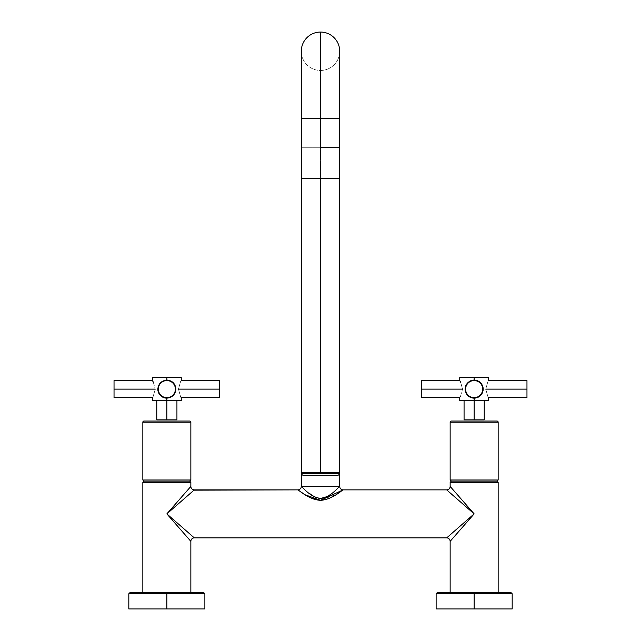 <?xml version="1.0" encoding="UTF-8"?>
<svg xmlns="http://www.w3.org/2000/svg" width="641" height="641" viewBox="0 0 641 641"><rect width="100%" height="100%" fill="white"/><g stroke="black" fill="none" stroke-linecap="round" stroke-linejoin="round"><path stroke-width="0.48" stroke-dasharray="3.21 2.4" d="M342.815 490.125L333.881 495.974M333.657 496.102L328.344 498.682M328.224 498.73L321.566 500.284M320.732 500.317L309.074 497.039M308.738 496.863L305.965 495.301M305.669 495.116L304.227 494.227M304.034 494.107L303.281 493.618M302.929 493.386L301.11 492.176M193.983 490.165L189.64 493.963M188.045 495.357L186.451 496.751M169.641 511.446L166.852 513.882L169.488 516.189M184.271 529.105L186.659 531.197M188.158 532.503L189.648 533.809M191.611 535.523L194.319 537.887M447.017 537.599L449.437 535.483M449.453 535.467L450.871 534.233M450.943 534.161L453.275 532.126M455.511 530.171L458.571 527.495M471.359 516.317L474.148 513.882L471.512 511.574M457.097 498.97L454.493 496.703M452.939 495.341L451.344 493.955M449.381 492.232L446.681 489.876M301.294 473.547L339.706 473.547L301.294 473.547M338.36 473.547L302.64 473.547L338.36 473.547L302.64 473.547L302.64 475.47L338.36 475.47L302.64 475.47L338.36 475.47L338.36 473.547L338.36 475.47L302.64 475.47L302.64 473.547L338.36 473.547M301.294 486.415L306.398 491.134M306.759 491.439L309.539 493.682M309.739 493.834L311.021 494.756M312.912 495.966L314.042 496.599M319.434 498.313L318.697 498.225M320.436 498.369L328.288 495.854M328.352 495.813L331.477 493.666M334.306 491.383L335.211 490.605M190.858 592.629L142.847 592.629L190.858 592.629M190.513 540.948L188.326 538.448M186.787 536.685L185.129 534.786M183.614 533.064L181.579 530.732M174.929 523.12L173.463 521.437M167.958 515.14L166.852 513.882L180.978 497.72M183.502 494.836L185.049 493.065M186.755 491.11L190.609 486.703M190.858 482.304L142.847 482.304L190.858 482.304M301.166 492.208L302.969 493.418M303.105 493.506L305.917 495.269M305.997 495.317L309.138 497.071M311.189 498.065L312.712 498.706M315.204 499.555L317.696 500.1M317.928 500.132L319.442 500.284M320.428 500.317L336.918 494.131M336.974 494.099L337.743 493.61M337.911 493.498L342.671 490.229M335.163 490.637L334.45 491.262M331.301 493.802L328.184 495.91M327.022 496.567L322.343 498.217M321.598 498.313L320.444 498.369M316.173 497.552L306.574 491.278M306.43 491.158L301.302 486.423M190.593 486.719L187.573 490.173M186.851 490.998L186.002 491.976M185.433 492.625L184.896 493.233M183.63 494.684L182.244 496.278M181.972 496.583L181.083 497.6M173.278 506.534L171.315 508.778M171.107 509.01L167.597 513.024M169.641 516.317L166.852 513.882L181.9 500.725M185.345 497.712L187.709 495.653M189.095 494.443L190.065 493.594M191.05 492.729L194.319 489.876M189.111 533.336L187.781 532.174M185.457 530.147L182.268 527.359M173.254 521.205L175.289 523.537M175.458 523.729L181.315 530.428M181.643 530.804L182.268 531.517M183.655 533.104L184.912 534.538M185.345 535.035L186.042 535.828M186.868 536.781L187.557 537.567M188.502 538.64L190.497 540.924M498.153 592.629L450.142 592.629L498.153 592.629M498.153 482.304L450.142 482.304L498.153 482.304M450.487 486.807L452.682 489.323M454.237 491.102L455.927 493.041M457.45 494.78L459.909 497.592M466.039 504.611L467.569 506.358M472.938 512.496L474.148 513.882L472.337 515.957M471.968 516.366L464.933 524.426M460.791 529.162L458.403 531.894M457.257 533.208L456.737 533.793M455.967 534.682L454.846 535.964M453.804 537.158L452.554 538.584M452.522 538.616L453.54 537.462M451.905 494.435L453.275 495.637M455.631 497.688L458.98 500.621M471.359 511.446L474.148 513.882L458.908 527.198M467.746 506.558L465.727 504.243M465.526 504.018L459.885 497.56M457.362 494.676L456.096 493.225M454.148 490.998L453.427 490.181M452.498 489.115L450.503 486.831M454.148 536.765L454.998 535.788M455.158 535.604L455.631 535.059M456.176 534.442L457.474 532.951M458.676 531.573L459.629 530.492M464.837 524.538L465.502 523.769M467.994 520.917L469.284 519.442M469.909 518.729L474.148 513.882M457.169 528.721L456.007 529.738M455.607 530.091L453.259 532.134M450.583 534.482L446.681 537.887M496.999 481.151L451.296 481.151L496.999 481.151M189.704 481.151L144.001 481.151L189.704 481.151M301.294 147.286L320.5 147.286L320.5 118.473L301.294 118.473L320.5 118.473L320.5 147.286L301.294 147.286M301.294 178.398L339.706 178.398L301.294 178.398L301.294 118.473L320.5 118.473L320.5 70.462A19.206 19.206 0 0 1 301.294 51.256A19.206 19.206 0 0 0 320.5 70.462L320.5 118.473L339.706 118.473L301.294 118.473L320.5 118.473L320.5 32.05A19.206 19.206 0 0 1 339.706 51.256A19.206 19.206 0 0 1 320.5 70.462A19.206 19.206 0 0 1 301.294 51.256A19.206 19.206 0 0 1 320.5 32.05A19.206 19.206 0 0 0 301.294 51.256A19.206 19.206 0 0 0 320.5 70.462A19.206 19.206 0 0 0 339.706 51.256A19.206 19.206 0 0 0 320.5 32.05L320.5 118.473L339.706 118.473L320.5 118.473L320.5 70.462L320.5 118.473L301.294 118.473L301.294 51.256M301.294 472.329L320.5 472.329C295.83 472.329 295.83 472.329 320.5 472.329L320.5 118.473L339.706 118.473L339.706 51.256A19.206 19.206 0 0 1 320.5 70.462A19.206 19.206 0 0 0 339.706 51.256A19.206 19.206 0 0 0 320.5 32.05M339.706 178.398L339.706 118.473L320.5 118.473L320.5 472.329L339.706 472.329M464.068 419.847L474.148 419.847L474.148 400.641L464.068 400.641L474.148 400.641C455.647 400.641 455.647 400.641 474.148 400.641L484.227 400.641L474.148 400.641C487.096 400.641 487.096 400.641 474.148 400.641C461.2 400.641 461.2 400.641 474.148 400.641L474.148 398.149C468.659 397.5 465.646 394.487 465.118 389.119C465.646 383.751 468.659 380.738 474.148 380.089L474.148 377.597L459.741 377.597M459.741 400.641L484.227 400.641M460.647 382.196L462.554 389.119C459.437 400.104 459.437 400.104 462.554 389.119C459.437 400.104 459.437 400.104 462.554 389.119L421.329 389.119L421.329 397.668M488.554 377.597L474.148 377.597C455.647 377.597 455.647 377.597 474.148 377.597L474.148 380.089C479.636 380.738 482.649 383.751 483.178 389.119C482.649 394.487 479.636 397.5 474.148 398.149L474.148 419.847L484.227 419.847M474.148 400.641L488.554 400.641M526.966 397.668L526.966 389.119L485.742 389.119C488.859 400.104 488.859 400.104 485.742 389.119C488.859 378.134 488.859 378.134 485.742 389.119C488.859 400.104 488.859 400.104 485.742 389.119C488.859 378.134 488.859 378.134 485.742 389.119L526.966 389.119L526.966 380.57M465.142 389.72A9.03 9.03 0 0 1 465.118 389.119A9.03 9.03 0 0 0 474.148 398.149C468.659 397.5 465.646 394.487 465.118 389.119A9.03 9.03 0 0 0 474.148 398.149A9.03 9.03 0 0 0 483.178 389.119A9.03 9.03 0 0 0 474.148 380.089A9.03 9.03 0 0 0 465.118 389.119A9.03 9.03 0 0 0 474.148 398.149C479.636 397.5 482.649 394.487 483.178 389.119A9.03 9.03 0 0 0 474.148 380.089A9.03 9.03 0 0 0 465.118 389.119A9.03 9.03 0 0 1 465.142 388.518M474.789 398.125A9.03 9.03 0 0 0 475.422 398.053A9.03 9.03 0 0 1 474.789 398.125A9.03 9.03 0 0 0 475.422 398.053M476.063 397.941A9.03 9.03 0 0 0 476.696 397.781A9.03 9.03 0 0 1 476.063 397.941A9.03 9.03 0 0 0 476.696 397.781M477.321 397.572A9.03 9.03 0 0 0 477.946 397.308A9.03 9.03 0 0 1 477.321 397.572A9.03 9.03 0 0 0 477.946 397.308M478.563 396.995A9.03 9.03 0 0 0 479.164 396.627A9.03 9.03 0 0 1 478.563 396.995A9.03 9.03 0 0 0 479.164 396.627M479.74 396.202A9.03 9.03 0 0 0 480.301 395.729A9.03 9.03 0 0 1 479.74 396.202A9.03 9.03 0 0 0 480.301 395.729M480.814 395.201A9.03 9.03 0 0 0 481.287 394.64A9.03 9.03 0 0 1 480.814 395.201A9.03 9.03 0 0 0 481.287 394.64M481.712 394.039A9.03 9.03 0 0 0 482.08 393.43A9.03 9.03 0 0 1 481.712 394.039A9.03 9.03 0 0 0 482.08 393.43M482.393 392.797A9.03 9.03 0 0 0 482.641 392.172A9.03 9.03 0 0 1 482.393 392.797A9.03 9.03 0 0 0 482.641 392.172M482.841 391.547A9.03 9.03 0 0 0 482.993 390.938A9.03 9.03 0 0 1 482.841 391.547A9.03 9.03 0 0 0 482.993 390.938M483.154 389.72A9.03 9.03 0 0 0 474.148 380.089C479.636 380.738 482.649 383.751 483.178 389.119A9.03 9.03 0 0 1 483.154 389.72A9.03 9.03 0 0 0 483.154 388.518M474.148 397.668A8.549 8.549 0 0 1 465.598 389.119A8.549 8.549 0 0 1 474.148 380.57A8.549 8.549 0 0 1 482.697 389.119A8.549 8.549 0 0 1 474.148 397.668A8.549 8.549 0 0 1 465.598 389.119A8.549 8.549 0 0 1 474.148 380.57A8.549 8.549 0 0 1 482.697 389.119A8.549 8.549 0 0 1 474.148 397.668A8.549 8.549 0 0 1 465.598 389.119A8.549 8.549 0 0 1 474.148 380.57A8.549 8.549 0 0 1 482.697 389.119A8.549 8.549 0 0 1 474.148 397.668A8.549 8.549 0 0 1 465.598 389.119A8.549 8.549 0 0 1 474.148 380.57A8.549 8.549 0 0 0 465.598 389.119A8.549 8.549 0 0 0 474.148 397.668A8.549 8.549 0 0 0 482.697 389.119A8.549 8.549 0 0 0 474.148 380.57A8.549 8.549 0 0 0 465.598 389.119A8.549 8.549 0 0 0 474.148 397.668A8.549 8.549 0 0 0 482.697 389.119A8.549 8.549 0 0 0 474.148 380.57A8.549 8.549 0 0 1 482.697 389.119A8.549 8.549 0 0 1 474.148 397.668M473.507 398.125A9.03 9.03 0 0 1 472.874 398.053M472.233 397.941A9.03 9.03 0 0 1 471.6 397.781M470.975 397.572A9.03 9.03 0 0 1 470.35 397.308M469.733 396.995A9.03 9.03 0 0 1 469.132 396.627M468.555 396.202A9.03 9.03 0 0 1 467.994 395.729M467.481 395.201A9.03 9.03 0 0 1 467.009 394.64M466.584 394.039A9.03 9.03 0 0 1 466.215 393.43M465.903 392.797A9.03 9.03 0 0 1 465.654 392.172M465.454 391.547A9.03 9.03 0 0 1 465.302 390.93M465.198 387.917A9.03 9.03 0 0 1 465.302 387.308M465.454 386.691A9.03 9.03 0 0 1 465.654 386.066M465.903 385.441A9.03 9.03 0 0 1 466.215 384.816M466.584 384.199A9.03 9.03 0 0 1 467.009 383.598M467.481 383.038A9.03 9.03 0 0 1 468.002 382.509M468.555 382.036A9.03 9.03 0 0 1 469.132 381.611M469.733 381.243A9.03 9.03 0 0 1 470.35 380.93M470.975 380.666A9.03 9.03 0 0 1 471.6 380.458M472.233 380.297A9.03 9.03 0 0 1 472.874 380.185M473.507 380.113A9.03 9.03 0 0 1 474.148 380.089A9.03 9.03 0 0 0 465.118 389.119C465.646 383.751 468.659 380.738 474.148 380.089M474.789 380.113A9.03 9.03 0 0 1 475.422 380.185M476.063 380.297A9.03 9.03 0 0 1 476.696 380.458M477.321 380.666A9.03 9.03 0 0 1 477.946 380.93M478.563 381.243A9.03 9.03 0 0 1 479.164 381.611M479.74 382.036A9.03 9.03 0 0 1 480.301 382.509M480.814 383.038A9.03 9.03 0 0 1 481.287 383.598M481.712 384.191A9.03 9.03 0 0 1 482.08 384.808M482.393 385.441A9.03 9.03 0 0 1 482.641 386.066M482.841 386.691A9.03 9.03 0 0 1 482.993 387.3M462.554 389.119C459.437 378.134 459.437 378.134 462.554 389.119L421.329 389.119L421.329 380.57M451.296 421.041L496.999 421.041L451.296 421.041M450.142 480.005L498.153 480.005L450.142 480.005M498.153 422.195L450.142 422.195L498.153 422.195M181.259 377.597L166.852 377.597L166.852 380.089C172.341 380.738 175.354 383.751 175.882 389.119C175.354 394.487 172.341 397.5 166.852 398.149L166.852 400.641C179.8 400.641 179.8 400.641 166.852 400.641C153.904 400.641 153.904 400.641 166.852 400.641C148.351 400.641 148.351 400.641 166.852 400.641L176.932 400.641L166.852 400.641L166.852 419.847L176.932 419.847M156.773 419.847L166.852 419.847L166.852 400.641L176.932 400.641M152.446 400.641L181.259 400.641M178.446 389.119C181.563 400.104 181.563 400.104 178.446 389.119C181.563 378.134 181.563 378.134 178.446 389.119C181.563 400.104 181.563 400.104 178.446 389.119C181.563 378.134 181.563 378.134 178.446 389.119L219.671 389.119L178.446 389.119M166.852 400.641L166.852 398.149C161.364 397.5 158.351 394.487 157.822 389.119C158.351 383.751 161.364 380.738 166.852 380.089L166.852 377.597C148.351 377.597 148.351 377.597 166.852 377.597L152.446 377.597M153.351 382.196L155.258 389.119C152.141 400.104 152.141 400.104 155.258 389.119C152.141 378.134 152.141 378.134 155.258 389.119C152.141 400.104 152.141 400.104 155.258 389.119L114.034 389.119L155.258 389.119M175.882 389.119A9.03 9.03 0 0 1 166.852 398.149C161.364 397.5 158.351 394.487 157.822 389.119L157.822 389.119A9.03 9.03 0 0 1 166.852 380.089C172.341 380.738 175.354 383.751 175.882 389.119A9.03 9.03 0 0 1 166.852 398.149A9.03 9.03 0 0 1 157.822 389.119A9.03 9.03 0 0 1 166.852 380.089A9.03 9.03 0 0 1 175.882 389.119C175.354 394.487 172.341 397.5 166.852 398.149A9.03 9.03 0 0 0 175.882 389.119A9.03 9.03 0 0 0 166.852 380.089A9.03 9.03 0 0 0 157.822 389.119A9.03 9.03 0 0 0 166.852 398.149A9.03 9.03 0 0 0 175.858 388.518A9.03 9.03 0 0 1 175.882 389.119M167.493 380.113A9.03 9.03 0 0 1 168.126 380.185A9.03 9.03 0 0 0 167.493 380.113M168.767 380.297A9.03 9.03 0 0 1 169.4 380.458A9.03 9.03 0 0 0 168.767 380.297M170.025 380.666A9.03 9.03 0 0 1 170.65 380.93A9.03 9.03 0 0 0 170.025 380.666M171.267 381.243A9.03 9.03 0 0 1 171.868 381.611A9.03 9.03 0 0 0 171.267 381.243M172.445 382.036A9.03 9.03 0 0 1 173.006 382.509A9.03 9.03 0 0 0 172.445 382.036M173.519 383.038A9.03 9.03 0 0 1 173.991 383.598A9.03 9.03 0 0 0 173.519 383.038M174.416 384.191A9.03 9.03 0 0 1 174.785 384.808A9.03 9.03 0 0 0 174.416 384.191M175.097 385.433A9.03 9.03 0 0 1 175.346 386.066A9.03 9.03 0 0 0 175.097 385.433M175.546 386.691A9.03 9.03 0 0 1 175.698 387.3A9.03 9.03 0 0 0 175.546 386.691M166.852 397.668A8.549 8.549 0 0 0 175.402 389.119A8.549 8.549 0 0 0 166.852 380.57A8.549 8.549 0 0 0 158.303 389.119A8.549 8.549 0 0 0 166.852 397.668A8.549 8.549 0 0 0 175.402 389.119A8.549 8.549 0 0 0 166.852 380.57A8.549 8.549 0 0 0 158.303 389.119A8.549 8.549 0 0 0 166.852 397.668A8.549 8.549 0 0 1 158.303 389.119A8.549 8.549 0 0 1 166.852 380.57A8.549 8.549 0 0 0 158.303 389.119A8.549 8.549 0 0 0 166.852 397.668A8.549 8.549 0 0 0 175.402 389.119A8.549 8.549 0 0 0 166.852 380.57A8.549 8.549 0 0 0 158.303 389.119A8.549 8.549 0 0 0 166.852 397.668A8.549 8.549 0 0 0 175.402 389.119A8.549 8.549 0 0 0 166.852 380.57A8.549 8.549 0 0 1 175.402 389.119A8.549 8.549 0 0 1 166.852 397.668A8.549 8.549 0 0 1 158.303 389.119A8.549 8.549 0 0 1 166.852 380.57A8.549 8.549 0 0 1 175.402 389.119A8.549 8.549 0 0 1 166.852 397.668M157.822 389.119L157.822 389.119C158.351 383.751 161.364 380.738 166.852 380.089A9.03 9.03 0 0 0 157.822 389.119M114.034 380.57L114.034 397.668M219.671 397.668L219.671 380.57M144.001 421.041L189.704 421.041L144.001 421.041M142.847 480.005L190.858 480.005L142.847 480.005M190.858 422.195L142.847 422.195L190.858 422.195M203.726 592.629L129.979 592.629L203.726 592.629L166.852 592.629L166.852 608.95L128.825 608.95L204.88 608.95M204.88 593.774L128.825 593.774L204.88 593.774M128.825 608.95L166.852 608.95L166.852 592.629L129.979 592.629M511.021 592.629L437.274 592.629L511.021 592.629L474.148 592.629L474.148 608.95L436.12 608.95L512.175 608.95M512.175 593.774L436.12 593.774L512.175 593.774M436.12 608.95L474.148 608.95L474.148 592.629L437.274 592.629"/><path stroke-width="0.96" d="M167.597 513.024L190.858 486.415A3.453 3.453 45 0 0 194.319 489.876A3.453 3.453 -135 0 1 190.858 486.415L190.858 482.304L142.847 482.304L142.847 592.629L142.847 482.304L190.858 482.304L190.858 486.415L166.852 513.882L190.858 541.349A3.453 3.453 135 0 1 194.319 537.887L446.681 537.887L474.148 513.882L446.681 489.876A3.453 3.453 135 0 0 450.142 486.415L450.142 482.304L450.142 486.415L474.148 513.882L450.142 541.349L450.142 592.629L450.142 541.349L474.148 513.882L450.142 486.415A3.453 3.453 -45 0 1 446.681 489.876L343.159 489.876A3.453 3.453 50.5 0 1 339.706 486.415L339.706 473.547L301.294 473.547L301.294 486.415L301.294 473.547L339.706 473.547L339.706 486.415L301.294 486.415A3.453 3.453 129.5 0 1 297.841 489.876L305.1 494.772L320.5 500.317L343.159 489.876L446.681 489.876L474.148 513.882L446.681 537.887L194.319 537.887L166.852 513.882L194.319 489.876L297.841 489.876L193.983 490.165M321.566 500.284L320.732 500.317M189.64 493.963L188.045 495.357M186.451 496.751L169.641 511.446M169.488 516.189L184.271 529.105M186.659 531.197L188.158 532.503M189.648 533.809L191.611 535.523M446.681 537.887A3.453 3.453 45 0 1 450.142 541.349A3.453 3.453 -135 0 0 446.681 537.887L447.017 537.599M450.871 534.233L453.259 532.134M453.275 532.126L455.511 530.171M458.571 527.495L471.359 516.317M471.512 511.574L457.097 498.97M454.493 496.703L452.939 495.341M451.344 493.955L449.637 492.456M311.021 494.756L312.912 495.966M314.042 496.599L316.173 497.552M318.697 498.225L319.434 498.313M194.319 489.876L166.852 513.882L194.319 537.887A3.453 3.453 -45 0 0 190.858 541.349L190.858 592.629L190.858 541.349L167.958 515.14M188.326 538.448L187.252 537.222M185.129 534.786L183.614 533.064M181.579 530.732L174.929 523.12M173.463 521.437L171.099 518.737M180.978 497.72L183.502 494.836M185.049 493.065L186.755 491.11M309.138 497.071L311.189 498.065M312.712 498.706L315.204 499.555M319.442 500.284L320.428 500.317M328.184 495.91L327.022 496.567M322.343 498.217L321.598 498.313M301.302 486.423L301.294 486.415C301.831 485.998 309.635 497.24 320.516 498.369C331.381 497.208 339.169 486.006 339.706 486.415A3.453 3.453 -129.5 0 0 343.159 489.876C342.623 489.628 332.118 499.796 320.524 500.317C308.914 499.828 298.377 489.628 297.841 489.876A3.453 3.453 -50.5 0 0 301.294 486.415M186.002 491.976L185.433 492.625M184.896 493.233L183.63 494.684M181.083 497.6L173.278 506.534M181.9 500.725L185.345 497.712M187.709 495.653L189.095 494.443M190.065 493.594L191.05 492.729M194.319 537.887L189.111 533.336M187.781 532.174L185.457 530.147M182.268 527.359L169.641 516.317M171.379 519.058L173.254 521.205M182.268 531.517L183.655 533.104M184.912 534.538L185.345 535.035M186.042 535.828L186.868 536.781M187.557 537.567L188.502 538.64M450.142 482.304L498.153 482.304L498.153 592.629L498.153 482.304L450.142 482.304L451.296 481.151L496.999 481.151L498.153 482.304L496.999 481.151L451.296 481.151L450.142 482.304M452.682 489.323L453.708 490.501M455.927 493.041L457.45 494.78M459.909 497.592L466.039 504.611M467.569 506.358L469.893 509.018M474.148 513.882L472.938 512.496M472.337 515.957L471.968 516.366M464.933 524.426L460.791 529.162M458.403 531.894L457.257 533.208M456.737 533.793L455.967 534.682M454.846 535.964L453.804 537.158M446.681 489.876L451.905 494.435M453.275 495.637L455.631 497.688M458.98 500.621L471.359 511.446M469.685 508.778L467.746 506.558M459.885 497.56L459.076 496.639M458.748 496.262L457.362 494.676M456.096 493.225L454.148 490.998M453.427 490.181L452.498 489.115M453.54 537.462L454.148 536.765M455.631 535.059L456.176 534.442M457.474 532.951L458.676 531.573M459.629 530.492L464.837 524.538M465.502 523.769L467.994 520.917M469.284 519.442L469.909 518.729M458.908 527.198L457.169 528.721M456.007 529.738L455.607 530.091M189.704 481.151L190.858 482.304L189.704 481.151L190.858 480.005L190.858 422.195L190.858 480.005L142.847 480.005L142.847 422.195L142.847 480.005L144.001 481.151L189.704 481.151L144.001 481.151L142.847 482.304L144.001 481.151L142.847 480.005L190.858 480.005L189.704 481.151M320.5 118.473L320.5 147.286L339.706 147.286L339.706 178.398L301.294 178.398L301.294 147.286L301.294 472.329L320.5 472.329C345.17 472.329 345.17 472.329 320.5 472.329L320.5 178.398L320.5 472.329L339.706 472.329L339.706 147.286L320.5 147.286L320.5 118.473L339.706 118.473L301.294 118.473L320.5 118.473L320.5 32.05L320.5 118.473M301.294 51.256A19.206 19.206 0 0 1 320.5 32.05A19.206 19.206 0 0 1 339.706 51.256L339.706 178.398L301.294 178.398L301.294 51.256A19.206 19.206 0 0 1 320.5 32.05M460.647 382.196L459.741 380.57L459.741 377.597L474.148 377.597L474.148 380.089C468.659 380.738 465.646 383.751 465.118 389.119C465.646 394.487 468.659 397.5 474.148 398.149L474.148 419.847L484.227 419.847L484.227 400.641L474.148 400.641L474.148 419.847C461.2 419.847 461.2 419.847 474.148 419.847C487.096 419.847 487.096 419.847 474.148 419.847L464.068 419.847L464.068 400.641M474.148 400.641L474.148 398.149C479.636 397.5 482.649 394.487 483.178 389.119C482.649 383.751 479.636 380.738 474.148 380.089L474.148 377.597C492.649 377.597 492.649 377.597 474.148 377.597L488.554 377.597L488.554 380.57L526.966 380.57L526.966 397.668L488.554 397.668L488.554 400.641L459.741 400.641L459.741 397.668L421.329 397.668L421.329 389.119L462.554 389.119C459.437 400.104 459.437 400.104 462.554 389.119C459.437 378.134 459.437 378.134 462.554 389.119C459.437 400.104 459.437 400.104 462.554 389.119C459.437 378.134 459.437 378.134 462.554 389.119L421.329 389.119C421.329 378.142 421.329 378.142 421.329 389.119C421.329 400.096 421.329 400.096 421.329 389.119L421.329 380.57L459.741 380.57M485.742 389.119C488.859 378.134 488.859 378.134 485.742 389.119C488.859 400.104 488.859 400.104 485.742 389.119C488.859 378.134 488.859 378.134 485.742 389.119C488.859 400.104 488.859 400.104 485.742 389.119L526.966 389.119L485.742 389.119M474.789 398.125A9.03 9.03 0 0 1 474.148 398.149A9.03 9.03 0 0 0 474.789 398.125A9.03 9.03 0 0 1 474.148 398.149C479.636 397.5 482.649 394.487 483.178 389.119C482.649 383.751 479.636 380.738 474.148 380.089L474.148 380.089C468.659 380.738 465.646 383.751 465.118 389.119C465.646 394.487 468.659 397.5 474.148 398.149A9.03 9.03 0 0 1 473.507 398.125M475.422 398.053A9.03 9.03 0 0 0 476.063 397.941A9.03 9.03 0 0 1 475.422 398.053A9.03 9.03 0 0 0 476.063 397.941M476.696 397.781A9.03 9.03 0 0 0 477.321 397.572A9.03 9.03 0 0 1 476.696 397.781A9.03 9.03 0 0 0 477.321 397.572M477.946 397.308A9.03 9.03 0 0 0 478.563 396.995A9.03 9.03 0 0 1 477.946 397.308A9.03 9.03 0 0 0 478.563 396.995M479.164 396.627A9.03 9.03 0 0 0 479.74 396.202A9.03 9.03 0 0 1 479.164 396.627A9.03 9.03 0 0 0 479.74 396.202M480.301 395.729A9.03 9.03 0 0 0 480.814 395.201A9.03 9.03 0 0 1 480.301 395.729A9.03 9.03 0 0 0 480.814 395.201M481.287 394.64A9.03 9.03 0 0 0 481.712 394.039A9.03 9.03 0 0 1 481.287 394.64A9.03 9.03 0 0 0 481.712 394.039M482.08 393.43A9.03 9.03 0 0 0 482.393 392.797A9.03 9.03 0 0 1 482.08 393.43A9.03 9.03 0 0 0 482.393 392.797M482.641 392.172A9.03 9.03 0 0 0 482.841 391.547A9.03 9.03 0 0 1 482.641 392.172A9.03 9.03 0 0 0 482.841 391.547M482.993 390.938A9.03 9.03 0 0 0 483.09 390.321A9.03 9.03 0 0 1 482.993 390.938A9.03 9.03 0 0 0 483.09 390.321M483.114 390.177A9.03 9.03 0 0 0 483.154 389.72A9.03 9.03 0 0 1 483.114 390.177A9.03 9.03 0 0 0 483.154 389.72M472.874 398.053A9.03 9.03 0 0 1 472.233 397.941M471.6 397.781A9.03 9.03 0 0 1 470.975 397.572M470.35 397.308A9.03 9.03 0 0 1 469.733 396.995M469.132 396.627A9.03 9.03 0 0 1 468.555 396.202M467.994 395.729A9.03 9.03 0 0 1 467.481 395.201M467.009 394.64A9.03 9.03 0 0 1 466.584 394.039M466.215 393.43A9.03 9.03 0 0 1 465.903 392.797M465.654 392.172A9.03 9.03 0 0 1 465.454 391.547M465.302 390.93A9.03 9.03 0 0 1 465.198 390.321M465.182 390.193A9.03 9.03 0 0 1 465.142 389.72M465.142 388.518A9.03 9.03 0 0 1 465.198 387.917M465.302 387.308A9.03 9.03 0 0 1 465.454 386.691M465.654 386.066A9.03 9.03 0 0 1 465.903 385.441M466.215 384.816A9.03 9.03 0 0 1 466.584 384.199M467.009 383.598A9.03 9.03 0 0 1 467.481 383.038M468.002 382.509A9.03 9.03 0 0 1 468.555 382.036M469.132 381.611A9.03 9.03 0 0 1 469.733 381.243M470.35 380.93A9.03 9.03 0 0 1 470.975 380.666M471.6 380.458A9.03 9.03 0 0 1 472.233 380.297M472.874 380.185A9.03 9.03 0 0 1 473.507 380.113M474.148 380.089L474.148 380.089A9.03 9.03 0 0 1 474.789 380.113M475.422 380.185A9.03 9.03 0 0 1 476.063 380.297M476.696 380.458A9.03 9.03 0 0 1 477.321 380.666M477.946 380.93A9.03 9.03 0 0 1 478.563 381.243M479.164 381.611A9.03 9.03 0 0 1 479.74 382.036M480.301 382.509A9.03 9.03 0 0 1 480.814 383.038M481.287 383.598A9.03 9.03 0 0 1 481.712 384.191M482.08 384.808A9.03 9.03 0 0 1 482.393 385.441M482.641 386.066A9.03 9.03 0 0 1 482.841 386.691M482.993 387.3A9.03 9.03 0 0 1 483.09 387.917M483.114 388.045A9.03 9.03 0 0 1 483.154 388.518M526.966 389.119C526.966 400.096 526.966 400.096 526.966 389.119C526.966 378.142 526.966 378.142 526.966 389.119M474.148 397.668A8.549 8.549 0 0 0 482.697 389.119A8.549 8.549 0 0 0 474.148 380.57A8.549 8.549 0 0 1 482.697 389.119A8.549 8.549 0 0 1 474.148 397.668A8.549 8.549 0 0 1 465.598 389.119A8.549 8.549 0 0 1 474.148 380.57A8.549 8.549 0 0 0 465.598 389.119A8.549 8.549 0 0 0 474.148 397.668M496.999 421.041L451.296 421.041A1.154 1.154 0 0 0 450.142 422.195L498.153 422.195L498.153 480.005L450.142 480.005L450.142 422.195L450.142 480.005L498.153 480.005L498.153 422.195A1.154 1.154 0 0 0 496.999 421.041A1.154 1.154 0 0 1 498.153 422.195L450.142 422.195A1.154 1.154 0 0 1 451.296 421.041L496.999 421.041M451.296 481.151L450.142 480.005L451.296 481.151M498.153 480.005L496.999 481.151L498.153 480.005M153.351 382.196L152.446 380.57L152.446 377.597L166.852 377.597C185.353 377.597 185.353 377.597 166.852 377.597L166.852 380.089C161.364 380.738 158.351 383.751 157.822 389.119C158.351 394.487 161.364 397.5 166.852 398.149L166.852 400.641L176.932 400.641L176.932 419.847L166.852 419.847C179.8 419.847 179.8 419.847 166.852 419.847C153.904 419.847 153.904 419.847 166.852 419.847L166.852 398.149C172.341 397.5 175.354 394.487 175.882 389.119C175.354 383.751 172.341 380.738 166.852 380.089L166.852 377.597L181.259 377.597L181.259 380.57L219.671 380.57L219.671 397.668L181.259 397.668L181.259 400.641L166.852 400.641L166.852 419.847L156.773 419.847L156.773 400.641M178.446 389.119C181.563 400.104 181.563 400.104 178.446 389.119C181.563 378.134 181.563 378.134 178.446 389.119C181.563 400.104 181.563 400.104 178.446 389.119L219.671 389.119C219.671 378.142 219.671 378.142 219.671 389.119C219.671 400.096 219.671 400.096 219.671 389.119L178.446 389.119C181.563 378.134 181.563 378.134 178.446 389.119M166.852 400.641L152.446 400.641L152.446 397.668L114.034 397.668L114.034 380.57L152.446 380.57M155.258 389.119C152.141 378.134 152.141 378.134 155.258 389.119C152.141 400.104 152.141 400.104 155.258 389.119C152.141 378.134 152.141 378.134 155.258 389.119L114.034 389.119C114.034 400.096 114.034 400.096 114.034 389.119C114.034 378.142 114.034 378.142 114.034 389.119L155.258 389.119C152.141 400.104 152.141 400.104 155.258 389.119M166.852 398.149A9.03 9.03 0 0 1 157.822 389.119C158.351 394.487 161.364 397.5 166.852 398.149C172.341 397.5 175.354 394.487 175.882 389.119C175.354 383.751 172.341 380.738 166.852 380.089A9.03 9.03 0 0 1 167.493 380.113A9.03 9.03 0 0 0 166.852 380.089C161.364 380.738 158.351 383.751 157.822 389.119A9.03 9.03 0 0 0 166.852 398.149M168.126 380.185A9.03 9.03 0 0 1 168.767 380.297A9.03 9.03 0 0 0 168.126 380.185M169.4 380.458A9.03 9.03 0 0 1 170.025 380.666A9.03 9.03 0 0 0 169.4 380.458M170.65 380.93A9.03 9.03 0 0 1 171.267 381.243A9.03 9.03 0 0 0 170.65 380.93M171.868 381.611A9.03 9.03 0 0 1 172.445 382.036A9.03 9.03 0 0 0 171.868 381.611M173.006 382.509A9.03 9.03 0 0 1 173.519 383.038A9.03 9.03 0 0 0 173.006 382.509M173.991 383.598A9.03 9.03 0 0 1 174.416 384.191A9.03 9.03 0 0 0 173.991 383.598M174.785 384.808A9.03 9.03 0 0 1 175.097 385.433A9.03 9.03 0 0 0 174.785 384.808M175.346 386.066A9.03 9.03 0 0 1 175.546 386.691A9.03 9.03 0 0 0 175.346 386.066M175.698 387.3A9.03 9.03 0 0 1 175.802 387.917A9.03 9.03 0 0 0 175.698 387.3M175.818 388.061A9.03 9.03 0 0 1 175.858 388.518A9.03 9.03 0 0 0 175.818 388.061M166.852 397.668A8.549 8.549 0 0 0 175.402 389.119A8.549 8.549 0 0 0 166.852 380.57A8.549 8.549 0 0 1 175.402 389.119A8.549 8.549 0 0 1 166.852 397.668A8.549 8.549 0 0 1 158.303 389.119A8.549 8.549 0 0 1 166.852 380.57A8.549 8.549 0 0 0 158.303 389.119A8.549 8.549 0 0 0 166.852 397.668M189.704 421.041L144.001 421.041L189.704 421.041A1.154 1.154 0 0 1 190.858 422.195L142.847 422.195L190.858 422.195A1.154 1.154 0 0 0 189.704 421.041M142.847 422.195A1.154 1.154 0 0 1 144.001 421.041A1.154 1.154 0 0 0 142.847 422.195M166.852 608.95L204.88 608.95L166.852 608.95L166.852 593.774L204.88 593.774L166.852 593.774L166.852 608.95L128.825 608.95L128.825 593.774L166.852 593.774L166.852 592.629L203.726 592.629L204.88 593.774L204.88 608.95L166.852 608.95M129.979 592.629L166.852 592.629L166.852 593.774L128.825 593.774L129.979 592.629M474.148 608.95L512.175 608.95L474.148 608.95L474.148 593.774L512.175 593.774L474.148 593.774L474.148 608.95L436.12 608.95L436.12 593.774L474.148 593.774L474.148 592.629L511.021 592.629L512.175 593.774L512.175 608.95L474.148 608.95M437.274 592.629L474.148 592.629L474.148 593.774L436.12 593.774L437.274 592.629"/></g></svg>
